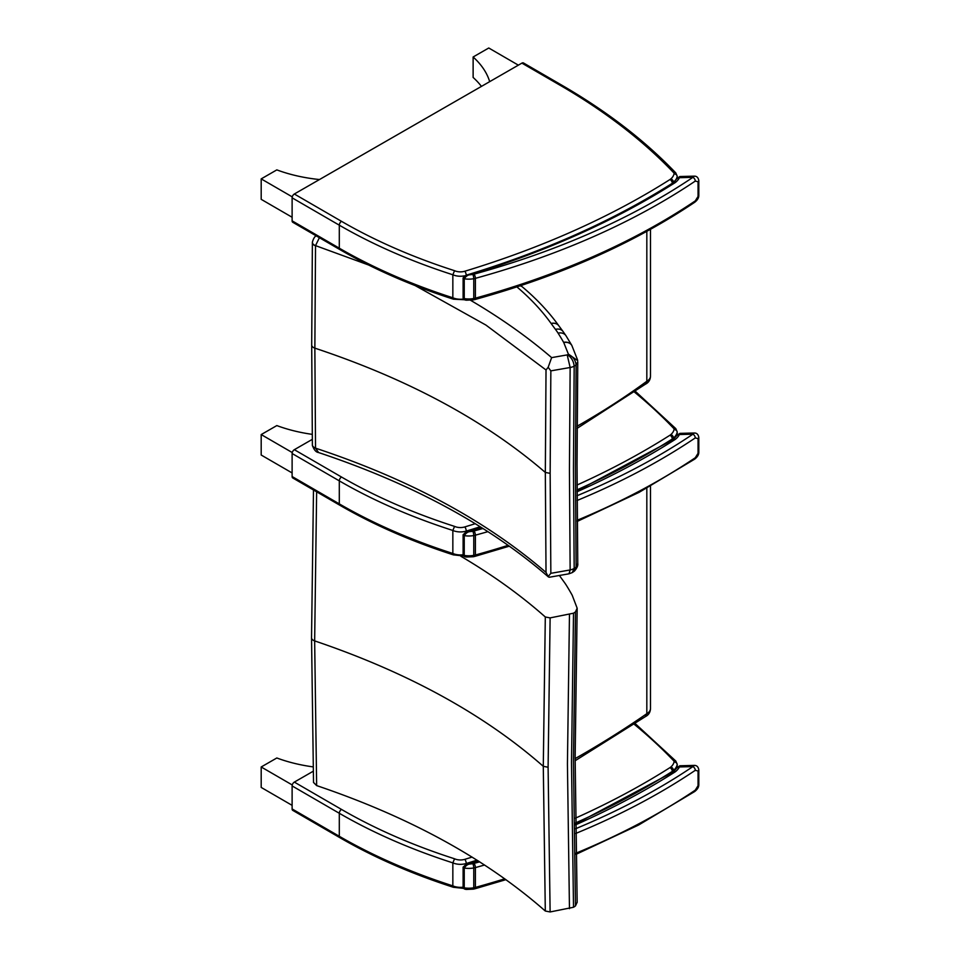 <?xml version="1.0" encoding="UTF-8"?>
<svg xmlns="http://www.w3.org/2000/svg" width="960" height="960" viewBox="0 0 960 960"><rect width="100%" height="100%" fill="white"/><g stroke="black" fill="none" stroke-linecap="round" stroke-linejoin="round"><path stroke-width="1.44" d="M415.248 285.624L485.916 325.068L546.024 369.984L548.16 367.284L550.848 370.872L570.144 367.5A10.836 5.988 0.7 0 0 574.176 366.168A21.744 12.288 0.3 0 0 576.108 364.872L577.752 361.788L577.044 463.896L577.752 563.52L574.224 571.236M312.384 242.472A6.264 3.432 0.7 0 0 312.36 242.724A6.264 3.432 0.7 0 0 315.528 245.76A3.072 2.244 46.3 0 1 315.528 245.616L368.616 265.008M311.7 344.94A6.264 3.612 0 0 0 311.688 345.012L312.384 242.22A6.264 3.564 4 0 0 315.528 245.616L319.38 237.708M571.884 345.528A9.396 7.284 150.1 0 0 571.86 345.48A9.396 7.284 150.1 0 0 563.724 342.504L568.344 354.048A1.44 0.828 180 0 1 568.236 354.324A12.36 7.14 180 0 1 567.564 354.78A1.44 0.828 180 0 1 567.192 354.9L551.64 357.624L548.16 367.284M568.344 354.048L577.692 360.648M568.236 354.324C572.724 356.22 575.352 359.736 576.108 364.872M567.564 354.78C571.404 357.384 573.612 361.176 574.176 366.168L573.468 468.552L574.176 568.428A10.836 6.516 179.3 0 1 570.144 569.952L550.848 573.324L548.16 576.528L546.024 572.424C486.024 520.62 409.188 479.196 315.528 448.164A3.072 2.112 42.9 0 1 315.528 448.032A6.264 3.792 179.2 0 1 312.36 444.804A6.264 3.792 179.2 0 1 312.36 444.732M567.192 354.9L570.144 367.488L569.436 469.968L570.144 569.952L568.992 573.804L549.3 577.248L548.16 576.528M568.992 573.804L572.28 572.58L574.176 568.428A21.744 12.816 179.7 0 0 576.108 567.048L575.412 467.208L576.108 364.896M550.848 573.324L550.152 473.34L545.328 472.44L546.024 369.984M550.152 473.34L550.848 370.872M315.528 448.032L314.856 348.144L315.528 245.76M318.624 452.568L315.528 448.164A6.264 3.648 175.9 0 1 312.384 445.296A6.264 3.648 175.9 0 1 312.384 445.284A6.264 3.648 175.9 0 1 312.384 445.056M577.728 563.184L577.752 563.508C578.136 565.464 577.08 567.936 574.584 570.924M312.384 445.296L311.7 345.012A6.264 3.612 0 0 0 314.856 348.144C408.42 379.236 485.244 420.66 545.328 472.44L546.024 572.424M646.824 231.348L646.824 381.264A814.98 470.532 180 0 1 577.14 426.204M650.484 376.152C650.34 379.884 648.648 382.56 645.432 384.192L646.824 381.264A12.528 7.236 180 0 0 650.484 376.152L650.484 229.332M577.152 902.244L575.472 905.928A21.792 12.576 180 0 1 573.516 907.26L550.116 911.952L545.304 911.028C485.988 858.936 409.764 817.116 316.644 785.592L313.524 782.448M316.644 785.592L314.652 640.896L316.644 491.544M460.86 556.26C492.468 574.896 520.62 595.128 545.304 616.98L543.288 766.32L545.304 911.028M545.304 616.98L550.116 617.892L548.1 767.244L550.116 911.952M550.116 617.892L573.516 613.2A21.792 12.576 -0 0 0 575.472 611.88L577.152 608.196L572.172 595.188A527.316 304.44 -0 0 0 566.652 585.78A125.316 72.348 -0 0 0 563.88 581.7A596.1 344.16 180 0 1 559.752 575.952L559.68 575.856M569.46 614.616L567.432 763.968L569.46 908.664M575.472 611.88L573.444 761.244L575.472 905.928M573.516 613.2L571.488 762.564L573.516 907.26M575.136 758.616A1072.092 618.972 180 0 0 646.824 713.664L645.456 716.58C648.648 714.96 650.328 712.284 650.484 708.552A12.528 7.236 180 0 1 646.824 713.664L646.824 488.196M473.376 299.88L474.876 299.544A3.132 1.104 -105.4 0 0 475.392 298.152A12.528 7.236 180 0 1 473.76 298.524A3.132 0.768 79.7 0 1 473.376 299.88L466.428 300.192L464.244 298.608L464.244 278.784C465.972 276.228 467.904 274.872 470.04 274.752A754.716 435.732 -0 0 0 675.276 182.556A26.544 15.324 -0 0 0 679.428 177.696A3.132 2.46 -153.5 0 0 676.632 178.86L673.152 182.76L675.276 182.556L673.512 183.408M472.812 274.428A13.464 7.776 180 0 1 470.04 274.752L465.912 275.292L463.116 277.92A1.56 0.9 0 0 0 464.244 278.784A16.596 9.576 -0 0 0 473.76 278.712A12.528 7.236 -0 0 0 475.392 278.34A3.132 1.104 -105.4 0 0 474.036 274.152A9.396 5.424 180 0 1 472.812 274.428A3.132 0.768 79.7 0 1 473.76 278.712L473.76 298.524A16.596 9.576 180 0 1 464.244 298.608A1.56 0.9 -0 0 1 463.116 297.732L463.116 277.92A1.56 0.9 0 0 1 463.116 277.872M698.808 180.552A3.132 1.812 180 0 1 698.808 180.576C698.292 177.648 696.828 176.172 694.428 176.148L692.904 177.348A3.132 1.944 56 0 1 695.28 181.08L698.064 181.74L698.064 196.44L695.28 200.892A668.604 386.016 180 0 1 475.392 298.152L475.392 278.34A668.604 386.016 -0 0 0 695.28 181.08M474.876 299.544C559.824 276.012 633.084 243.6 694.656 202.308A3.132 1.944 -124 0 0 694.656 202.308A3.132 1.944 -124 0 0 695.28 200.892M474.036 274.152A665.472 384.204 180 0 0 692.904 177.348L679.428 177.696L679.8 176.532L676.632 178.86M561.816 85.188L523.476 62.964A3.132 1.812 120.1 0 0 521.904 63.12L560.244 85.344L561.816 85.188C606.9 111.324 644.904 140.592 675.828 172.968L673.596 172.608A3.132 1.812 180 0 1 674.064 173.796A3.132 2.544 11.5 0 1 677.172 176.556A6.264 3.612 -0 0 0 677.22 176.136L675.756 172.908M674.064 173.796A20.28 11.712 180 0 1 670.896 178.848A9.396 5.424 180 0 1 669.984 179.52A748.452 432.12 180 0 1 464.784 271.248A9.396 5.424 180 0 1 454.572 270.696L452.844 274.776L452.844 297.78A511.524 295.332 180 0 1 339.3 248.184L292.116 220.848L292.116 197.832L339.3 225.18A3.132 1.812 -59.9 0 1 341.52 221.34L294.336 194.004A3.132 1.812 120.1 0 0 292.116 197.832M464.592 275.82A12.528 7.236 -0 0 1 452.844 274.776A511.524 295.332 -0 0 1 339.3 225.18L339.3 248.184A3.132 1.812 120.1 0 0 339.948 249.624C373.812 269.22 411.66 285.744 453.48 299.208L452.844 297.78A12.528 7.236 180 0 0 463.572 299.016M292.116 220.848A3.132 1.812 120.1 0 0 292.764 222.276L339.948 249.624M294.336 194.004L521.904 63.12M481.44 86.388A115.644 66.768 180 0 0 473.124 77.448L473.124 56.988A115.644 66.768 180 0 1 489.672 81.66M518.364 65.16L488.76 48L473.124 56.988M292.26 196.884L261.192 178.884L276.828 169.884A115.644 66.768 -0 0 0 319.476 179.544M261.192 178.884L261.192 199.332L292.116 217.26M675.828 428.664L673.596 428.304A3.132 1.812 180 0 1 674.064 429.48A3.132 2.544 11.5 0 1 677.172 432.252A6.264 3.612 -0 0 0 677.22 431.832L675.756 428.592M475.236 523.692A748.452 432.12 180 0 1 464.784 526.932A9.396 5.424 180 0 1 454.572 526.392L452.844 530.46L452.844 553.476A511.524 295.332 180 0 1 339.3 503.88L292.116 476.532L292.116 453.516L339.3 480.864A3.132 1.812 -59.9 0 1 341.52 477.036L294.336 449.688A3.132 1.812 120.1 0 0 292.116 453.516M464.784 526.932A3.132 1.188 73.1 0 1 466.236 531.096A12.528 7.236 -0 0 1 452.844 530.46A511.524 295.332 -0 0 1 339.3 480.864L339.3 503.88A3.132 1.812 120.1 0 0 339.948 505.308C373.812 524.904 411.66 541.44 453.48 554.904L452.844 553.476A12.528 7.236 180 0 0 463.116 554.772M292.116 476.532A3.132 1.812 120.1 0 0 292.764 477.972L339.948 505.308M294.336 449.688L312.288 439.368M577.104 491.748A754.716 435.732 -0 0 0 675.276 439.404A26.544 15.324 -0 0 0 679.428 434.532A3.132 2.46 -153.5 0 0 676.632 435.696L673.152 439.596L675.276 439.404L673.512 440.256M472.812 531.276A3.132 0.768 79.7 0 1 473.76 535.548A12.528 7.236 -0 0 0 475.392 535.176A3.132 1.104 -105.4 0 0 474.036 530.988A9.396 5.424 180 0 1 472.812 531.276A13.464 7.776 180 0 1 470.04 531.588L465.912 532.14L463.116 534.756A1.56 0.9 -0 0 0 464.244 535.632C465.972 533.064 467.904 531.72 470.04 531.588A754.716 435.732 -0 0 0 481.956 527.856M698.064 438.588A3.132 1.812 180 0 0 698.808 437.424A3.132 1.812 180 0 1 698.808 437.424A3.132 1.812 180 0 1 698.808 437.412C698.292 434.484 696.828 433.008 694.428 432.996L692.904 434.184A3.132 1.944 56 0 1 695.28 437.916L698.064 438.588L698.064 453.288L695.28 457.74A668.604 386.016 180 0 1 577.272 520.236M473.376 556.728L466.428 557.028L464.244 555.444L464.244 535.632A16.596 9.576 -0 0 0 473.76 535.548L473.76 555.372A3.132 0.768 79.7 0 1 473.376 556.728L474.876 556.38A3.132 1.104 -105.4 0 0 475.392 555A12.528 7.236 180 0 1 473.76 555.372A16.596 9.576 180 0 1 464.244 555.444A1.56 0.9 -0 0 1 463.116 554.58A1.56 0.9 -0 0 0 463.116 554.58L463.116 534.756A1.56 0.9 -0 0 1 463.116 534.708M577.272 521.4L639.168 492.312L694.656 459.156A3.132 1.944 -124 0 0 695.28 457.74M577.116 495.708A665.472 384.204 180 0 0 692.904 434.184L679.428 434.532L679.8 433.38L676.632 435.696M292.26 452.568L261.192 434.568L276.828 425.58A115.644 66.768 -0 0 0 312.228 434.352M261.192 434.568L261.192 455.028L292.116 472.944M675.828 761.064L673.596 760.704A3.132 1.812 180 0 1 674.064 761.892A3.132 2.544 11.5 0 1 677.172 764.664A6.264 3.612 -0 0 0 677.22 764.232L675.756 761.004M472.104 857.088A748.452 432.12 180 0 1 464.784 859.344A9.396 5.424 180 0 1 454.572 858.792L452.844 862.872L452.844 885.876A511.524 295.332 180 0 1 339.3 836.28L292.116 808.944L292.116 785.928L339.3 813.276A3.132 1.812 -59.9 0 1 341.52 809.436L294.336 782.1A3.132 1.812 120.1 0 0 292.116 785.928M464.784 859.344A3.132 1.188 73.1 0 1 466.236 863.496A12.528 7.236 -0 0 1 452.844 862.872A511.524 295.332 -0 0 1 339.3 813.276L339.3 836.28A3.132 1.812 120.1 0 0 339.948 837.72C373.812 857.316 411.66 873.84 453.48 887.304L452.844 885.876A12.528 7.236 180 0 0 463.116 887.172M292.116 808.944A3.132 1.812 120.1 0 0 292.764 810.372L339.948 837.72M294.336 782.1L313.224 771.24M575.556 824.844A754.716 435.732 -0 0 0 675.276 771.804A26.544 15.324 -0 0 0 679.428 766.944A3.132 2.46 -153.5 0 0 676.632 768.096L673.152 771.996L675.276 771.804L673.512 772.656M472.812 863.676A3.132 0.768 79.7 0 1 473.76 867.96A12.528 7.236 -0 0 0 475.392 867.588A3.132 1.104 -105.4 0 0 474.036 863.4A9.396 5.424 180 0 1 472.812 863.676A13.464 7.776 180 0 1 470.04 864L465.912 864.54L463.116 867.168A1.56 0.9 -0 0 0 464.244 868.032C465.972 865.464 467.904 864.12 470.04 864A754.716 435.732 -0 0 0 478.788 861.276M698.064 770.988A3.132 1.812 180 0 0 698.808 769.824L698.808 769.824A3.132 1.812 180 0 1 698.808 769.824C698.292 766.896 696.828 765.42 694.428 765.396L692.904 766.596A3.132 1.944 56 0 1 695.28 770.328L698.064 770.988L698.064 785.688L695.28 790.14A668.604 386.016 180 0 1 576 853.164M473.376 889.128L466.44 889.44L464.244 887.856L464.244 868.032A16.596 9.576 -0 0 0 473.76 867.96L473.76 887.772A3.132 0.768 79.7 0 1 473.376 889.128L474.876 888.792A3.132 1.104 -105.4 0 0 475.392 887.4A12.528 7.236 180 0 1 473.76 887.772A16.596 9.576 180 0 1 464.244 887.856A1.56 0.9 -0 0 1 463.116 886.98L463.116 867.168A1.56 0.9 -0 0 1 463.116 867.12M576.024 854.328L638.604 825.024L694.656 791.556A3.132 1.944 -124 0 0 695.28 790.14M575.616 828.732A665.472 384.204 180 0 0 692.904 766.596L679.428 766.944L679.8 765.78L676.632 768.108M292.26 784.98L261.192 766.98L276.828 757.98A115.644 66.768 -0 0 0 313.116 766.884M261.192 766.98L261.192 787.428L292.116 805.356M551.64 357.624C527.652 337.044 500.604 317.916 470.484 300.24M571.824 345.42A9.396 7.284 150.3 0 0 571.788 345.348L577.572 359.916M566.028 335.796A9.396 7.2 147.6 0 0 566.004 335.76L571.788 345.348A9.396 7.284 150.3 0 0 563.628 342.336A134.748 77.796 -0 0 0 563.724 342.504M562.992 331.416A9.396 7.032 142.9 0 0 562.956 331.368L566.004 335.76A9.396 7.2 147.6 0 0 558.072 333.12A517.872 298.992 180 0 1 563.628 342.336M558.828 325.776A9.396 7.08 144.3 0 0 558.792 325.728L562.956 331.368A9.396 7.032 142.9 0 0 555.456 329.364A115.932 66.936 180 0 1 558.072 333.12M558.756 325.68A9.396 7.092 144.4 0 0 558.732 325.644L558.792 325.74A9.396 7.08 144.3 0 0 551.172 323.544A605.544 349.608 0 0 0 555.456 329.364M522.42 286.932A9.396 6.324 130.1 0 0 522.348 286.884C536.736 298.98 548.868 311.904 558.732 325.644A9.396 7.092 144.4 0 0 551.088 323.436L551.172 323.544M516.888 286.896C530.46 298.404 541.86 310.584 551.088 323.436M520.8 285.6L522.348 286.884A9.396 6.324 130.1 0 0 520.02 285.864M311.532 637.692A6.264 3.612 -0 0 0 311.532 637.764A6.264 3.612 -0 0 0 314.652 640.896C407.748 672.444 483.96 714.252 543.288 766.32L548.1 767.244M698.064 181.74A3.132 1.812 180 0 0 698.808 180.576L698.808 195.276A3.132 1.812 180 0 1 698.064 196.44M560.244 85.344A674.484 389.412 180 0 1 673.596 172.608M670.896 178.848A3.132 2.136 48.6 0 1 673.512 182.388A23.412 13.512 -0 0 0 677.172 176.556L677.172 177.948M669.984 179.52A3.132 1.896 57.6 0 1 672.3 183.3A12.528 7.236 -0 0 0 673.512 182.388L673.512 182.508M464.784 271.248A3.132 1.188 73.1 0 1 466.236 275.196M454.572 270.696A508.392 293.52 180 0 1 341.52 221.34M634.464 392.088A674.484 389.412 180 0 1 673.596 428.304M674.064 429.48A20.28 11.712 180 0 1 670.896 434.532A3.132 2.136 48.6 0 1 673.512 438.084A23.412 13.512 -0 0 0 677.172 432.252L677.172 434.784M670.896 434.532A9.396 5.424 180 0 1 669.984 435.216A3.132 1.896 57.6 0 1 672.3 438.984A12.528 7.236 -0 0 0 673.512 438.084L673.512 439.344M466.236 532.032L466.236 531.096A751.584 433.92 -0 0 0 480.18 526.752M577.092 489.852A751.584 433.92 -0 0 0 672.3 438.984L672.3 440.136M669.984 435.216A748.452 432.12 180 0 1 577.08 485.004M454.572 526.392A508.392 293.52 180 0 1 341.52 477.036M508.152 545.328A668.604 386.016 180 0 1 475.392 555L475.392 535.176A668.604 386.016 -0 0 0 487.896 531.648M482.952 528.492A665.472 384.204 180 0 1 474.036 530.988M577.14 500.472A668.604 386.016 -0 0 0 695.28 437.916M698.808 437.412L698.808 452.124A3.132 1.812 180 0 1 698.064 453.288M634.188 724.26A674.484 389.412 180 0 1 673.596 760.704M674.064 761.892A20.28 11.712 180 0 1 670.896 766.944A3.132 2.136 48.6 0 1 673.512 770.484A23.412 13.512 -0 0 0 677.172 764.664L677.172 767.196M670.896 766.944A9.396 5.424 180 0 1 669.984 767.616A3.132 1.896 57.6 0 1 672.3 771.396A12.528 7.236 -0 0 0 673.512 770.484L673.512 771.756M466.236 864.444L466.236 863.496A751.584 433.92 -0 0 0 477.024 860.16M575.532 822.948A751.584 433.92 -0 0 0 672.3 771.396L672.3 772.536M669.984 767.616A748.452 432.12 180 0 1 575.484 818.136M454.572 858.792A508.392 293.52 180 0 1 341.52 809.436M504.768 878.796A668.604 386.016 180 0 1 475.392 887.4L475.392 867.588A668.604 386.016 -0 0 0 484.584 865.008M479.664 861.828A665.472 384.204 180 0 1 474.036 863.4M575.676 833.484A668.604 386.016 -0 0 0 695.28 770.328M698.808 769.824L698.808 784.524A3.132 1.812 180 0 1 698.064 785.688M312.384 242.22C313.404 238.368 314.916 236.1 316.932 235.44M312.384 445.284C313.92 449.796 315.972 452.208 318.528 452.532C412.332 483.816 489 525.312 548.532 577.032M572.28 572.58L574.296 571.176M645.66 384.036L577.128 428.34M313.524 782.52L311.532 637.764L313.488 489.972M577.164 902.46L575.136 757.884L577.164 608.604M650.484 708.552L650.484 486.168M645.624 716.472L575.136 760.74M673.152 182.76C613.488 220.584 544.416 251.424 465.912 275.292M466.428 300.192C464.424 300.06 463.32 299.244 463.116 297.732M698.808 195.276C698.892 197.772 697.5 200.112 694.656 202.32M679.8 176.532L694.404 176.148M677.22 177.888L677.22 176.136M465.684 299.808L453.42 299.184M635.436 391.392L675.792 428.628M677.22 434.736L677.22 431.832M463.692 555.984L453.42 554.88M673.152 439.596L577.092 490.884M481.188 527.376L465.912 532.14M466.428 557.028C464.424 556.896 463.32 556.08 463.116 554.568M474.876 556.38L509.34 546.168M698.808 452.124C698.892 454.608 697.5 456.96 694.656 459.156M679.8 433.38L694.404 432.996M635.184 723.588L675.792 761.04M677.22 767.136L677.22 764.232M463.692 888.384L453.42 887.28M673.152 771.996L575.544 823.98M478.032 860.784L465.912 864.54M466.428 889.428C464.424 889.308 463.32 888.492 463.116 886.98M474.876 888.792L505.956 879.648M698.808 784.524C698.892 787.02 697.5 789.36 694.656 791.556M679.8 765.78L694.404 765.396"/></g></svg>
